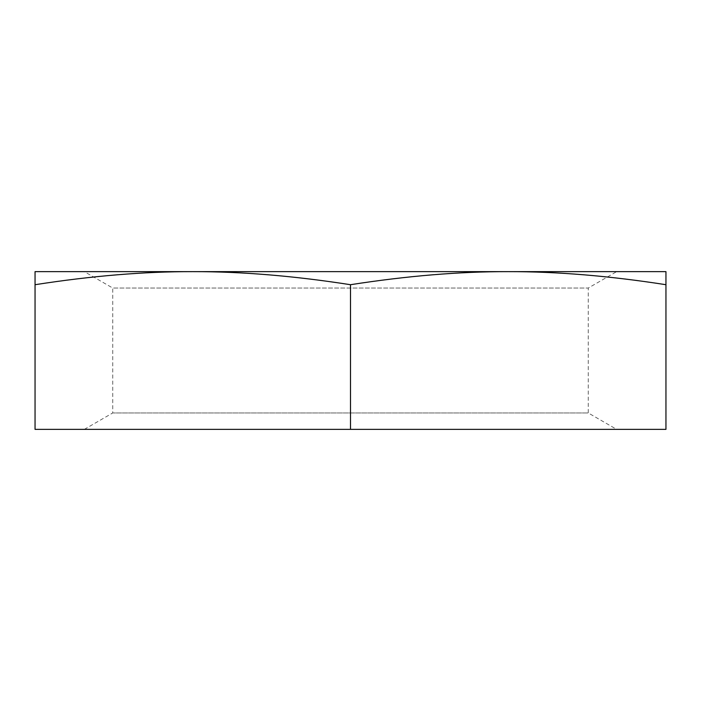 <?xml version="1.0" encoding="UTF-8"?>
<svg xmlns="http://www.w3.org/2000/svg" width="701" height="701" viewBox="0 0 701 701"><rect width="100%" height="100%" fill="white"/><g stroke="black" fill="none" stroke-linecap="round" stroke-linejoin="round"><path stroke-width="0.53" stroke-dasharray="3.5 2.63" d="M84.339 429.363L112.756 412.95L112.756 288.05L84.339 271.637L616.661 271.637L588.244 288.05L112.756 288.05L588.244 288.05L588.244 412.95L112.756 412.95L588.244 412.95L616.661 429.363L84.339 429.363L616.661 429.363M508.225 271.637L192.775 271.637C241.495 271.541 294.07 275.905 350.5 284.711C406.93 275.905 459.505 271.541 508.225 271.637C556.944 271.541 609.519 275.905 665.95 284.711L665.95 271.637L35.05 271.637L35.05 284.711C91.481 275.905 144.055 271.541 192.775 271.637M35.05 284.711L35.05 429.363L350.5 429.363L350.5 284.711M665.95 284.711L665.95 429.363L350.5 429.363"/><path stroke-width="1.05" d="M616.661 271.637L508.225 271.637L665.95 271.637L665.95 284.711C609.519 275.905 556.944 271.541 508.225 271.637C459.505 271.541 406.93 275.905 350.5 284.711C294.07 275.905 241.495 271.541 192.775 271.637L84.339 271.637M192.775 271.637C144.055 271.541 91.481 275.905 35.05 284.711L35.05 271.637L508.225 271.637M35.05 284.711L35.05 429.363L665.95 429.363L665.95 284.711M350.5 284.711L350.5 429.363"/></g></svg>
